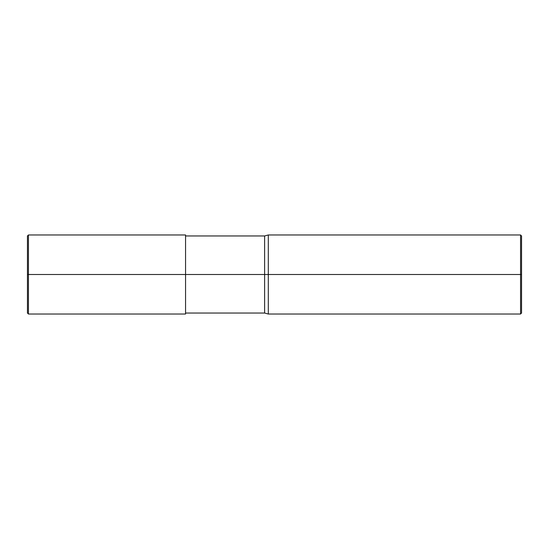 <?xml version="1.0" encoding="UTF-8"?>
<svg xmlns="http://www.w3.org/2000/svg" width="549" height="549" viewBox="0 0 549 549"><rect width="100%" height="100%" fill="white"/><g stroke="black" fill="none" stroke-linecap="round" stroke-linejoin="round"><path stroke-width="0.41" stroke-dasharray="2.75 2.06" d="M185.562 274.5L264.618 274.5L185.562 274.5L185.562 313.04L185.562 235.96L185.562 314.028L185.562 234.972L185.562 274.5L185.562 234.972L185.562 274.5L28.438 274.5L28.438 314.028L28.438 234.972L28.438 274.5L28.438 234.972L28.438 274.5L27.45 274.5L27.45 313.04L27.45 235.96L27.45 274.5L27.45 235.96L27.45 274.5L185.562 274.5L185.562 313.04M264.618 274.5L264.618 235.96L264.618 274.5L264.618 235.96L264.618 274.5L268.303 274.5L268.303 234.972L268.303 274.5L268.303 234.972L268.303 274.5L520.562 274.5L520.562 234.972L520.562 274.5L520.562 234.972L520.562 274.5L521.55 274.5L521.55 235.96L521.55 313.04L521.55 274.5L520.562 274.5L520.562 314.028L520.562 274.5L268.303 274.5L268.303 314.028L268.303 274.5L264.618 274.5L264.618 313.04L264.618 274.5M268.303 274.5L268.303 314.028L268.303 274.5M520.562 274.5L520.562 314.028L520.562 274.5"/><path stroke-width="0.82" d="M185.562 274.5L185.562 314.028L185.562 234.972L185.562 274.5L28.438 274.5L28.438 234.972L28.438 274.5L27.45 274.5L27.45 235.96L27.45 313.04L27.45 274.5L28.438 274.5L28.438 234.972L28.438 314.028L28.438 274.5L28.438 314.028L28.438 274.5L185.562 274.5L185.562 314.028L185.562 274.5L264.618 274.5L264.618 235.96L264.618 274.5L185.562 274.5M521.55 274.5L521.55 313.04L521.55 235.96L521.55 274.5L520.562 274.5L520.562 234.972L520.562 274.5L268.303 274.5L268.303 234.972L268.303 274.5L264.618 274.5L264.618 235.96L264.618 313.04L264.618 274.5L264.618 313.04L264.618 274.5L268.303 274.5L268.303 234.972L268.303 314.028L268.303 274.5L268.303 314.028L268.303 274.5L520.562 274.5L520.562 234.972L520.562 314.028L520.562 274.5L520.562 314.028L520.562 274.5L521.55 274.5L521.55 313.04L521.55 274.5M185.562 234.972L28.438 234.972L27.45 235.96M185.562 314.028L28.438 314.028L27.45 313.04M185.562 235.96L264.618 235.96L268.303 234.972L520.562 234.972L521.55 235.96M185.562 313.04L264.618 313.04L268.303 314.028L520.562 314.028L521.55 313.04"/></g></svg>
